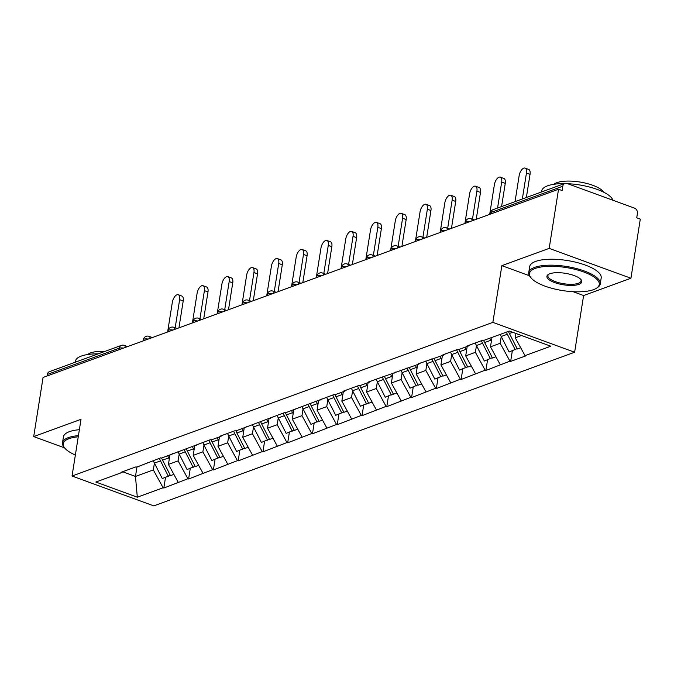 <?xml version="1.0" encoding="UTF-8"?>
<svg xmlns="http://www.w3.org/2000/svg" width="674" height="674" viewBox="0 0 674 674"><rect width="100%" height="100%" fill="white"/><g stroke="black" fill="none" stroke-linecap="round" stroke-linejoin="round"><path stroke-width="1.01" d="M573.094 291.69L583.608 295.532L630.931 278.252L640.3 219.109L636.728 217.803L637.41 213.49A4.347 3.53 69.9 0 0 634.478 208.131L567.019 183.488A4.347 3.53 69.9 0 0 564.888 183.454A4.347 3.53 69.9 0 0 562.798 186.226L562.116 190.548L558.544 189.242L43.069 377.457L33.7 436.592L64.578 447.873M583.608 295.532L574.627 352.241L153.798 505.888L72.042 476.021L492.871 322.366L574.627 352.241M515.93 333.462L515.248 337.784L525.029 355.636L550.835 346.217L509.359 331.06L483.553 340.48L482.837 340.218L467.748 345.728L468.464 345.989L470.292 344.802M525.029 355.636L525.745 355.897L510.656 361.407L512.333 350.809M501.237 336.511L500.159 343.285L509.94 361.146L510.656 361.407M509.94 361.146L485.887 370.447L487.563 359.857M476.459 345.551L475.389 352.334L485.17 370.186L485.887 370.447M485.17 370.186L461.109 379.496L462.785 368.905M451.69 354.6L450.62 361.382L460.393 379.235L461.109 379.496M460.393 379.235L436.339 388.544L438.016 377.946M426.92 363.648L425.842 370.422L435.623 388.283L436.339 388.544M435.623 388.283L411.561 397.584L413.246 386.994M400.979 370.11A23.75 19.285 69.9 0 0 402.134 372.663L401.072 379.47L410.854 397.323L411.561 397.584M410.854 397.323L386.792 406.633L388.468 396.042M377.373 381.737L376.294 388.51L386.076 406.371L386.792 406.633M386.076 406.371L362.022 415.681L363.699 405.082M352.595 390.777L351.525 397.559L361.306 415.411L362.022 415.681M361.306 415.411L337.244 424.721L338.921 414.131M326.663 397.247A23.75 19.285 69.9 0 0 327.808 399.8L326.747 406.607L336.528 424.46L337.244 424.721M336.528 424.46L312.475 433.77L314.151 423.171M301.885 406.287A23.75 19.285 69.9 0 0 303.039 408.848L301.977 415.647L311.759 433.508L312.475 433.77M311.759 433.508L287.697 442.81L289.373 432.219M278.278 417.914L277.199 424.696L286.981 442.548L287.697 442.81M286.981 442.548L262.927 451.858L264.604 441.268M253.508 426.962L252.43 433.744L262.211 451.597L262.927 451.858M262.211 451.597L238.149 460.906L239.826 450.308M227.568 433.424A23.75 19.285 69.9 0 0 228.722 435.985L227.66 442.784L237.433 460.645L238.149 460.906M237.433 460.645L213.38 469.946L215.057 459.356M203.961 445.051L202.882 451.833L212.664 469.685L213.38 469.946M212.664 469.685L188.602 478.995L190.287 468.396M179.183 454.099L178.113 460.873L187.894 478.734L188.602 478.995M187.894 478.734L163.833 488.035L165.509 477.445M154.413 463.139L153.335 469.921L163.116 487.774L163.833 488.035M163.116 487.774L137.311 497.201L95.834 482.045L121.64 472.626L123.468 471.438M468.464 345.989L458.783 349.528L458.067 349.267L442.978 354.777L443.694 355.038L418.209 363.825L418.916 364.086L368.661 381.914L369.377 382.175L359.689 385.713L358.972 385.452L343.883 390.954L344.599 391.215L334.911 394.753L334.194 394.492L285.363 412.842L284.655 412.581L235.824 430.939L235.108 430.678L220.019 436.179L220.735 436.44L211.046 439.979L210.33 439.718L161.499 458.076L160.783 457.815L136.729 467.116L136.013 466.855L120.924 472.364L121.64 472.626M491.969 337.413L490.478 346.824L500.159 343.285M490.478 346.824L500.251 364.685M467.192 346.453L465.7 355.872L475.389 352.334M465.7 355.872L475.482 373.725M443.694 355.038L445.522 353.85M442.422 355.501L440.931 364.912L450.62 361.382M440.931 364.912L450.712 382.773M418.916 364.086L420.745 362.89M417.644 364.55L416.153 373.96L425.842 370.422M416.153 373.96L425.934 391.813M394.147 373.126L395.975 371.938M392.875 373.59L391.383 383.009L401.072 379.47M391.383 383.009L401.165 400.862M369.377 382.175L371.206 380.987M368.097 382.638L366.605 392.049L376.294 388.51M366.605 392.049L376.387 409.91M344.599 391.215L346.428 390.027M343.327 391.687L341.836 401.097L351.525 397.559M341.836 401.097L351.617 418.95M319.83 400.263L321.658 399.075M318.558 400.727L317.066 410.146L326.747 406.607M317.066 410.146L326.839 427.998M295.052 409.312L296.88 408.115M293.78 409.775L292.289 419.186L301.977 415.647M292.289 419.186L302.07 437.047M270.282 418.352L272.111 417.164M269.01 418.815L267.519 428.234L277.199 424.696M267.519 428.234L277.3 446.087M245.504 427.4L247.333 426.212M244.232 427.864L242.741 437.274L252.43 433.744M242.741 437.274L252.523 455.135M220.735 436.44L222.563 435.252M219.463 436.912L217.972 446.323L227.66 442.784M217.972 446.323L227.753 464.175M195.957 445.489L197.794 444.301M194.685 445.952L193.194 455.371L202.882 451.833M193.194 455.371L202.975 473.224M171.188 454.537L173.016 453.341M169.915 455.001L168.424 464.411L178.113 460.873M168.424 464.411L178.206 482.272M146.418 463.577L148.246 462.389M119.02 349.722L119.264 348.172L47.323 374.441L47.079 375.991M47.323 374.441A4.347 3.53 -110.1 0 1 49.413 371.669L121.354 345.4A4.347 3.53 -110.1 0 0 119.264 348.172A4.347 1.432 9 0 1 123.401 348.121M136.965 467.031L135.474 476.442L153.335 469.921M122.853 471.834L135.474 476.442L137.311 497.201M630.931 278.252L549.175 248.386L558.544 189.242M549.175 248.386L501.852 265.657L492.871 322.366M72.042 476.021L81.023 419.312L33.7 436.592M515.248 337.784L521.499 335.5M501.852 265.657L529.427 275.733M178.265 294.74L181.837 296.046A6.664 3.21 110.1 0 1 183.21 300.975L179.629 299.66A6.664 3.21 -69.9 0 0 178.265 294.74A6.664 3.21 -69.9 0 0 172.325 302.331L167.632 331.97M170.295 475.28L162.299 478.616L154.397 463.114L160.513 460.881L168.416 476.383M153.251 460.561A23.75 19.285 69.9 0 0 154.397 463.114M159.359 458.328A23.75 19.285 69.9 0 0 160.513 460.881M167.725 455.801A23.75 19.285 69.9 0 0 168.694 457.899L169.275 459.045M161.608 458.034A23.75 19.285 69.9 0 0 162.577 460.131L170.48 475.633L173.884 474.386M179.629 299.66L175.181 327.783M183.21 300.975L178.947 327.842M203.034 285.7L206.615 287.006A6.664 3.21 110.1 0 1 207.98 291.926L204.407 290.62A6.664 3.21 -69.9 0 0 203.034 285.7A6.664 3.21 -69.9 0 0 197.103 293.283L192.402 322.93M195.064 466.231L187.069 469.576L179.174 454.074L185.283 451.841L193.185 467.343M178.02 451.521A23.75 19.285 69.9 0 0 179.174 454.074M184.137 449.288A23.75 19.285 69.9 0 0 185.283 451.841M192.494 446.752A23.75 19.285 69.9 0 0 193.463 448.85L194.045 449.996M186.386 448.985A23.75 19.285 69.9 0 0 187.347 451.083L195.249 466.585L198.662 465.338M204.407 290.62L199.951 318.743M207.98 291.926L203.725 318.794M227.812 276.652L231.384 277.958A6.664 3.21 110.1 0 1 232.749 282.878L229.177 281.572A6.664 3.21 -69.9 0 0 227.812 276.652A6.664 3.21 -69.9 0 0 221.872 284.243L217.18 313.882M219.842 457.183L211.847 460.527L203.944 445.025L210.061 442.793L217.955 458.295M202.798 442.473A23.75 19.285 69.9 0 0 203.944 445.025M208.906 440.24A23.75 19.285 69.9 0 0 210.061 442.793M217.272 437.712A23.75 19.285 69.9 0 0 218.241 439.81L218.823 440.956M211.156 439.945A23.75 19.285 69.9 0 0 212.125 442.043L220.019 457.545L223.431 456.298M229.177 281.572L224.72 309.695M232.749 282.878L228.494 309.754M252.582 267.603L256.162 268.909A6.664 3.21 110.1 0 1 257.527 273.838L253.946 272.532A6.664 3.21 -69.9 0 0 252.582 267.603A6.664 3.21 -69.9 0 0 246.642 275.194L241.949 304.833M244.611 448.143L236.616 451.479L228.722 435.985L234.83 433.753L242.733 449.246M233.684 431.192A23.75 19.285 69.9 0 0 234.83 433.753M242.042 428.664A23.75 19.285 69.9 0 0 243.011 430.762L243.592 431.908M235.934 430.897A23.75 19.285 69.9 0 0 236.894 432.994L244.797 448.496L248.209 447.25M253.946 272.532L249.498 300.646M257.527 273.838L253.272 300.705M277.359 258.563L280.932 259.869A6.664 3.21 110.1 0 1 282.296 264.789L278.724 263.483A6.664 3.21 -69.9 0 0 277.359 258.563A6.664 3.21 -69.9 0 0 271.42 266.154L266.727 295.793M269.389 439.094L261.394 442.439L253.491 426.937L259.608 424.704L267.502 440.206M252.337 424.384A23.75 19.285 69.9 0 0 253.491 426.937M258.454 422.151A23.75 19.285 69.9 0 0 259.608 424.704M266.82 419.616A23.75 19.285 69.9 0 0 267.78 421.722L268.37 422.859M260.703 421.848A23.75 19.285 69.9 0 0 261.672 423.954L269.566 439.448L272.978 438.21M278.724 263.483L274.267 291.606M282.296 264.789L278.042 291.657M302.129 249.515L305.701 250.821A6.664 3.21 110.1 0 1 307.074 255.741L303.494 254.435A6.664 3.21 -69.9 0 0 302.129 249.515A6.664 3.21 -69.9 0 0 296.189 257.106L291.497 286.745M294.159 430.046L286.164 433.39L278.261 417.888L284.377 415.656L292.28 431.158M277.115 415.336A23.75 19.285 69.9 0 0 278.261 417.888M283.232 413.103A23.75 19.285 69.9 0 0 284.377 415.656M291.589 410.576A23.75 19.285 69.9 0 0 292.558 412.673L293.139 413.819M285.473 412.808A23.75 19.285 69.9 0 0 286.442 414.906L294.344 430.408L297.756 429.161M303.494 254.435L299.045 282.558M307.074 255.741L302.82 282.617M78.251 436.803A35.334 11.652 -171 0 0 69.043 438.664A35.334 11.652 -171 0 0 64.788 448.126A35.334 11.652 -171 0 0 75.37 455.026M64.788 448.126L64.097 447.292A36.202 11.938 9 0 1 62.497 442.818A36.202 11.938 9 0 1 68.462 437.594A36.202 11.938 9 0 1 78.437 435.64M75.261 362.224L75.412 361.264A36.202 11.938 9 0 1 81.377 356.041A36.202 11.938 9 0 1 98.193 353.858M87.721 354.507A26.067 8.593 9 0 1 90.704 352.881A26.067 8.593 9 0 1 105.009 351.365M62.497 442.818L63.44 436.878A36.202 11.938 9 0 1 69.397 431.655A36.202 11.938 9 0 1 79.38 429.7M593.449 289.677A35.334 11.652 -171 0 0 596.431 288.253A35.334 11.652 -171 0 0 581.072 271.058A35.334 11.652 -171 0 0 535.291 268.429A35.334 11.652 -171 0 0 531.036 277.89A35.334 11.652 -171 0 0 559.437 290.022A35.334 11.652 -171 0 0 593.449 289.677M531.036 277.89L530.345 277.056A36.202 11.938 9 0 1 528.745 272.582A36.202 11.938 9 0 1 534.701 267.359A36.202 11.938 9 0 1 575.756 268.378A36.202 11.938 9 0 1 600.256 283.906A36.202 11.938 9 0 1 597.349 287.672L596.431 288.253M578.907 284.369A17.667 5.822 9 0 1 556.016 283.055A17.667 5.822 9 0 1 548.341 274.453A17.667 5.822 9 0 1 549.832 273.745A17.667 5.822 9 0 1 566.834 273.577A17.667 5.822 9 0 1 581.039 279.634A17.667 5.822 9 0 1 578.907 284.369M548.838 274.175A16.799 5.535 -171 0 0 547.911 275.615A16.799 5.535 -171 0 0 559.277 282.827A16.799 5.535 -171 0 0 578.326 283.299A16.799 5.535 -171 0 0 581.089 280.873A16.799 5.535 -171 0 0 580.651 279.213M541.508 191.989L541.66 191.028A36.202 11.938 9 0 1 547.617 185.805A36.202 11.938 9 0 1 564.433 183.623M567.626 183.707A36.202 11.938 9 0 1 612.969 200.271M553.961 184.272A26.067 8.593 9 0 1 556.943 182.646A26.067 8.593 9 0 1 583.111 182.603A26.067 8.593 9 0 1 603.559 192.124M528.745 272.582L529.688 266.643A36.202 11.938 9 0 1 535.645 261.419A36.202 11.938 9 0 1 576.7 262.439A36.202 11.938 9 0 1 601.191 277.966L600.256 283.906M326.907 240.466L330.479 241.781A6.664 3.21 110.1 0 1 331.844 246.701L328.272 245.395A6.664 3.21 -69.9 0 0 326.907 240.466A6.664 3.21 -69.9 0 0 320.967 248.057L316.266 277.705M318.937 421.006L310.941 424.35L303.039 408.848L309.155 406.616L317.05 422.118M308.001 404.063A23.75 19.285 69.9 0 0 309.155 406.616M316.367 401.527A23.75 19.285 69.9 0 0 317.328 403.625L317.917 404.771M310.251 403.76A23.75 19.285 69.9 0 0 311.219 405.858L319.114 421.36L322.526 420.113M328.272 245.395L323.815 273.509M331.844 246.701L327.589 273.568M351.676 231.426L355.249 232.732A6.664 3.21 110.1 0 1 356.622 237.652L353.041 236.347A6.664 3.21 -69.9 0 0 351.676 231.426A6.664 3.21 -69.9 0 0 345.737 239.017L341.044 268.656M343.706 411.957L335.711 415.302L327.808 399.8L333.925 397.567L341.828 413.069M332.771 395.015A23.75 19.285 69.9 0 0 333.925 397.567M341.137 392.487A23.75 19.285 69.9 0 0 342.106 394.585L342.687 395.731M335.02 394.711A23.75 19.285 69.9 0 0 335.989 396.817L343.892 412.32L347.295 411.073M353.041 236.347L348.593 264.469M356.622 237.652L352.359 264.52M376.446 222.378L380.026 223.684A6.664 3.21 110.1 0 1 381.391 228.612L377.819 227.307A6.664 3.21 -69.9 0 0 376.446 222.378A6.664 3.21 -69.9 0 0 370.515 229.969L365.813 259.608M368.484 402.917L360.48 406.254L352.586 390.752L358.694 388.527L366.597 404.021M351.432 388.199A23.75 19.285 69.9 0 0 352.586 390.752M357.549 385.966A23.75 19.285 69.9 0 0 358.694 388.527M365.906 383.439A23.75 19.285 69.9 0 0 366.875 385.536L367.456 386.682M359.798 385.671A23.75 19.285 69.9 0 0 360.759 387.769L368.661 403.271L372.073 402.024M377.819 227.307L373.362 255.421M381.391 228.612L377.137 255.48M401.224 213.338L404.796 214.644A6.664 3.21 110.1 0 1 406.161 219.564L402.589 218.258A6.664 3.21 -69.9 0 0 401.224 213.338A6.664 3.21 -69.9 0 0 395.284 220.92L390.591 250.568M393.254 393.869L385.258 397.213L377.356 381.711L383.472 379.479L391.375 394.981M376.21 379.159A23.75 19.285 69.9 0 0 377.356 381.711M382.318 376.926A23.75 19.285 69.9 0 0 383.472 379.479M390.684 374.39A23.75 19.285 69.9 0 0 391.653 376.488L392.234 377.634M384.568 376.623A23.75 19.285 69.9 0 0 385.536 378.721L393.439 394.223L396.843 392.984M402.589 218.258L398.132 246.381M406.161 219.564L401.906 246.431M425.993 204.289L429.574 205.595A6.664 3.21 110.1 0 1 430.939 210.515L427.367 209.21A6.664 3.21 -69.9 0 0 425.993 204.289A6.664 3.21 -69.9 0 0 420.054 211.88L415.361 241.519M418.023 384.82L410.028 388.165L402.134 372.663L408.242 370.43L416.144 385.932M407.096 367.878A23.75 19.285 69.9 0 0 408.242 370.43M415.454 365.35A23.75 19.285 69.9 0 0 416.422 367.448L417.004 368.594M409.345 367.583A23.75 19.285 69.9 0 0 410.306 369.681L418.209 385.183L421.621 383.936M427.367 209.21L422.91 237.332M430.939 210.515L426.684 237.391M450.771 195.241L454.343 196.547A6.664 3.21 110.1 0 1 455.708 201.475L452.136 200.17A6.664 3.21 -69.9 0 0 450.771 195.241A6.664 3.21 -69.9 0 0 444.832 202.832L440.139 232.479M442.801 375.78L434.806 379.117L426.903 363.623L433.02 361.39L440.914 376.892M425.757 361.062A23.75 19.285 69.9 0 0 426.903 363.623M431.866 358.829A23.75 19.285 69.9 0 0 433.02 361.39M440.232 356.302A23.75 19.285 69.9 0 0 441.192 358.399L441.782 359.545M434.115 358.534A23.75 19.285 69.9 0 0 435.084 360.632L442.978 376.134L446.39 374.887M452.136 200.17L447.679 228.284M455.708 201.475L451.454 228.343M475.541 186.201L479.121 187.507A6.664 3.21 110.1 0 1 480.486 192.427L476.906 191.121A6.664 3.21 -69.9 0 0 475.541 186.201A6.664 3.21 -69.9 0 0 469.601 193.792L464.908 223.431M467.571 366.732L459.575 370.077L451.681 354.575L457.789 352.342L465.692 367.844M450.527 352.022A23.75 19.285 69.9 0 0 451.681 354.575M456.643 349.789A23.75 19.285 69.9 0 0 457.789 352.342M465.001 347.253A23.75 19.285 69.9 0 0 465.97 349.359L466.551 350.497M458.884 349.486A23.75 19.285 69.9 0 0 459.853 351.592L467.756 367.086L471.168 365.847M476.906 191.121L472.457 219.244M480.486 192.427L476.232 219.294M500.319 177.152L503.891 178.458A6.664 3.21 110.1 0 1 505.256 183.379L501.683 182.073A6.664 3.21 -69.9 0 0 500.319 177.152A6.664 3.21 -69.9 0 0 494.379 184.743L489.686 214.383M492.349 357.692L484.353 361.028L476.451 345.526L482.567 343.293L490.461 358.795M475.296 342.973A23.75 19.285 69.9 0 0 476.451 345.526M481.413 340.741A23.75 19.285 69.9 0 0 482.567 343.293M489.779 338.213A23.75 19.285 69.9 0 0 490.739 340.311L491.329 341.457M483.662 340.446A23.75 19.285 69.9 0 0 484.631 342.544L492.526 358.046L495.938 356.799M501.683 182.073L497.572 208.03M505.256 183.379L501.582 206.564M525.088 168.112L528.66 169.418A6.664 3.21 110.1 0 1 530.034 174.339L526.453 173.033A6.664 3.21 -69.9 0 0 525.088 168.112A6.664 3.21 -69.9 0 0 519.149 175.695L515.037 201.652M517.118 348.643L509.123 351.988L501.22 336.486L507.337 334.253L515.239 349.755M500.26 334.388A23.75 19.285 69.9 0 0 501.22 336.486M506.368 332.156A23.75 19.285 69.9 0 0 507.337 334.253M508.432 331.397A23.75 19.285 69.9 0 0 509.401 333.495L517.303 348.997L520.716 347.75M526.453 173.033L522.342 198.99M530.034 174.339L526.36 197.524M562.798 186.226L490.866 212.495L490.613 214.046M492.947 209.724A4.347 3.53 69.9 0 0 490.866 212.495A4.347 1.432 -171 0 0 490.15 213.119A4.347 4.347 0 0 1 492.947 209.724L564.888 183.454M121.354 345.4A4.347 4.347 0 0 1 124.328 345.4A4.347 2.089 110.1 0 1 125.305 347.43M148.17 339.081A4.347 1.432 9 0 0 144.034 339.132A4.347 1.432 -171 0 0 143.326 339.755A4.347 4.347 0 0 1 149.106 336.351A4.347 2.089 110.1 0 1 150.075 338.382M172.948 330.033A4.347 1.432 9 0 0 168.812 330.083A4.347 1.432 -171 0 0 168.096 330.707A4.347 4.347 0 0 1 173.875 327.311A4.347 2.089 110.1 0 1 174.852 329.333M197.718 320.984A4.347 1.432 9 0 0 193.581 321.035A4.347 1.432 -171 0 0 192.865 321.667A4.347 4.347 0 0 1 198.653 318.263A4.347 2.089 110.1 0 1 199.622 320.293M222.496 311.944A4.347 1.432 9 0 0 218.359 311.995A4.347 1.432 -171 0 0 217.643 312.618A4.347 4.347 0 0 1 223.423 309.223A4.347 2.089 110.1 0 1 224.4 311.245M247.265 302.896A4.347 1.432 9 0 0 243.129 302.946A4.347 1.432 -171 0 0 242.413 303.578A4.347 4.347 0 0 1 248.192 300.174A4.347 2.089 110.1 0 1 249.169 302.205M272.035 293.856A4.347 1.432 9 0 0 267.907 293.906A4.347 1.432 -171 0 0 267.19 294.53A4.347 4.347 0 0 1 272.97 291.126A4.347 2.089 110.1 0 1 273.947 293.156M296.813 284.807A4.347 1.432 9 0 0 292.676 284.858A4.347 1.432 -171 0 0 291.96 285.481A4.347 4.347 0 0 1 297.739 282.086A4.347 2.089 110.1 0 1 298.717 284.108M321.582 275.759A4.347 1.432 9 0 0 317.446 275.809A4.347 1.432 -171 0 0 316.738 276.441A4.347 4.347 0 0 1 322.517 273.037A4.347 2.089 110.1 0 1 323.486 275.068M346.36 266.719A4.347 1.432 9 0 0 342.224 266.769A4.347 1.432 -171 0 0 341.507 267.393A4.347 4.347 0 0 1 347.287 263.989A4.347 2.089 110.1 0 1 348.264 266.019M371.13 257.67A4.347 1.432 9 0 0 366.993 257.721A4.347 1.432 -171 0 0 366.285 258.344A4.347 4.347 0 0 1 372.065 254.949A4.347 2.089 110.1 0 1 373.034 256.971M395.908 248.622A4.347 1.432 9 0 0 391.771 248.672A4.347 1.432 -171 0 0 391.055 249.304A4.347 4.347 0 0 1 396.834 245.9A4.347 2.089 110.1 0 1 397.812 247.931M420.677 239.582A4.347 1.432 9 0 0 416.54 239.632A4.347 1.432 -171 0 0 415.824 240.256A4.347 4.347 0 0 1 421.612 236.86A4.347 2.089 110.1 0 1 422.581 238.882M445.447 230.533A4.347 1.432 9 0 0 441.318 230.584A4.347 1.432 -171 0 0 440.602 231.216A4.347 4.347 0 0 1 446.382 227.812A4.347 2.089 110.1 0 1 447.359 229.842M470.225 221.493A4.347 1.432 9 0 0 466.088 221.544A4.347 1.432 -171 0 0 465.372 222.167A4.347 4.347 0 0 1 471.151 218.764A4.347 2.089 110.1 0 1 472.129 220.794M162.577 460.131L168.694 457.899M187.347 451.083L193.463 448.85M212.125 442.043L218.241 439.81M236.894 432.994L243.011 430.762M261.672 423.954L267.78 421.722M286.442 414.906L292.558 412.673M311.219 405.858L317.328 403.625M335.989 396.817L342.106 394.585M360.759 387.769L366.875 385.536M385.536 378.721L391.653 376.488M410.306 369.681L416.422 367.448M435.084 360.632L441.192 358.399M459.853 351.592L465.97 349.359M484.631 342.544L490.739 340.311M509.401 333.495L512.712 332.29M124.328 345.4L127.597 346.588M143.141 340.918L143.326 339.755M149.106 336.351L152.366 337.548M167.91 331.869L168.096 330.707M173.875 327.311L177.136 328.499M192.688 322.829L192.865 321.667M198.653 318.263L201.914 319.459M217.458 313.781L217.643 312.618M223.423 309.223L226.683 310.411M242.227 304.732L242.413 303.578M248.192 300.174L251.461 301.362M267.005 295.692L267.19 294.53M272.97 291.126L276.23 292.322M291.775 286.644L291.96 285.481M297.739 282.086L301.008 283.274M316.553 277.595L316.738 276.441M322.517 273.037L325.778 274.234M341.322 268.555L341.507 267.393M347.287 263.989L350.556 265.185M366.1 259.507L366.285 258.344M372.065 254.949L375.325 256.137M390.869 250.467L391.055 249.304M396.834 245.9L400.095 247.097M415.647 241.418L415.824 240.256M421.612 236.86L424.873 238.048M440.417 232.37L440.602 231.216M446.382 227.812L449.642 229M465.186 223.33L465.372 222.167M471.151 218.764L474.42 219.96M489.964 214.281L490.15 213.119"/></g></svg>
